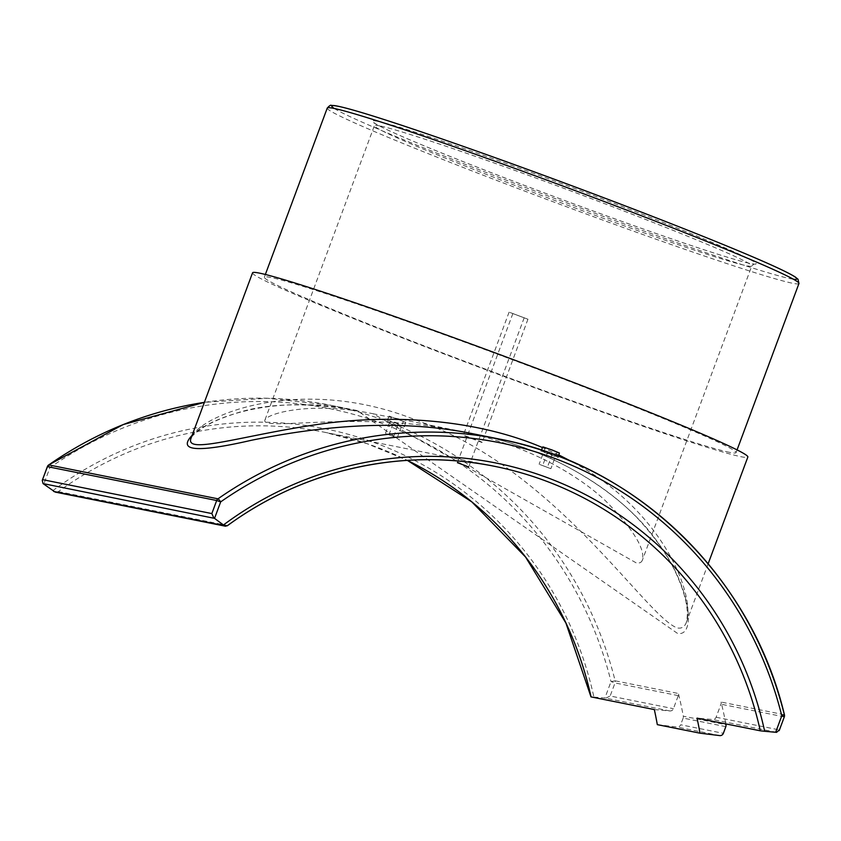 <?xml version="1.0" encoding="UTF-8"?>
<svg xmlns="http://www.w3.org/2000/svg" width="841" height="841" viewBox="0 0 841 841"><rect width="100%" height="100%" fill="white"/><g stroke="black" fill="none" stroke-linecap="round" stroke-linejoin="round"><path stroke-width="0.63" stroke-dasharray="4.21 3.15" d="M657.315 724.637L677.005 727.034A3.522 3.438 101.3 0 0 680.663 724.763L723.355 733.32M725.846 723.912A379.974 370.376 101.3 0 0 721.084 702.056A3.522 3.438 -78.7 0 1 720.968 704.18L716.112 717.236A3.522 3.438 -78.7 0 1 712.569 719.518L697.021 718.13M725.825 726.656L683.144 718.098A3.522 3.438 101.3 0 0 683.302 716.185L725.993 724.742M654.33 709.583L669.878 710.96A3.522 3.438 101.3 0 0 673.42 708.679L678.277 695.623A3.522 3.438 101.3 0 0 678.393 693.499A379.974 370.376 -78.7 0 1 683.302 716.185M404.237 426.713L404.479 426.713C405.162 426.313 386.839 419.67 387.207 420.3L404.237 426.713M557.919 457.504L558.161 457.515C558.845 457.105 540.521 450.471 540.889 451.091L557.919 457.504M473.262 433.819C555.975 449.252 625.998 496.032 658.082 542.813C691.628 588.416 696.064 637.058 677.51 633.399L357.183 410.555C275.911 393.62 211.722 416.484 192.116 435.333M52.699 490.755A355.817 346.839 -78.7 0 1 593.893 697.073L591.065 696.905M494.182 466.24L324.973 432.337L367.054 443.67L407.359 460.374A352.295 343.401 101.3 0 0 324.973 432.337A352.295 343.401 101.3 0 0 58.397 491.596L55.17 492.08M593.893 697.073L604.9 698.051L611.029 681.567L615.128 680.821A3.522 3.438 -78.7 0 1 615.013 682.945L611.029 681.567A376.453 366.949 101.3 0 0 49.913 467.67L47.453 466.65M669.878 710.96L604.9 698.051M605.867 698.135L610.156 696.001L673.42 708.679M48.62 465.031A3.522 0.547 -125 0 0 49.913 467.67L43.785 484.143M716.112 717.236L779.376 729.914L784.222 716.858A3.522 3.438 101.3 0 0 784.348 714.734L721.084 702.056M683.144 718.098L680.663 724.763M636.101 562.808L373.047 413.74C311.296 401.178 268.363 413.099 264.999 419.838C259.48 431.79 356.058 410.513 456.978 430.56C517.52 442.009 572.994 469.961 606.046 501.341C633.147 529.136 645.247 548.753 642.366 560.18C641.431 562.587 639.349 563.459 636.101 562.808M729.557 452.342A251.638 9.083 20.4 0 1 470.897 363.638A251.638 9.083 20.4 0 1 264.347 277.204A251.638 9.083 20.4 0 1 503.37 356.405A251.638 9.083 20.4 0 1 736.054 452.626A251.638 9.083 20.4 0 1 729.557 452.342M252.552 272.81A264.221 9.535 -159.6 0 0 469.436 363.575A264.221 9.535 -159.6 0 0 741.026 456.716A264.221 9.535 -159.6 0 0 747.849 457.01M357.183 410.555C305.788 401.914 264.505 403.133 233.356 414.214C220.121 418.524 209.693 423.191 202.092 428.216C195.291 432.936 191.632 436.227 191.096 438.056C199.506 415.023 301.887 373.698 417.336 420.616C554.639 467.543 646.203 617.147 677.341 627.964C681.683 628.753 684.69 626.86 686.393 622.277L686.393 622.256C695.843 595.333 662.33 509.457 571.859 461.656M558.866 454.96L542.55 447.601M527.696 319.149L509.089 312.148L527.696 319.149M524.027 317.751L512.863 313.546L524.027 317.751M481.851 442.429L482.114 442.429C482.913 441.988 462.802 434.723 463.244 435.417L481.851 442.429M398.434 423.58L393.788 421.825L398.434 423.58M393.62 436.542L388.963 434.786L393.62 436.542M397.057 437.856L385.43 433.472L397.057 437.856M403.196 421.352L391.559 416.978L403.196 421.352M405.488 422.224L389.204 416.095L405.488 422.224M552.117 454.371L547.47 452.616L552.117 454.371M547.302 467.333L542.645 465.578L547.302 467.333M550.739 468.647L539.113 464.264L550.739 468.647M556.879 452.143L545.241 447.769L556.879 452.143M542.887 446.886L559.391 453.026M719.696 735.591L677.005 727.034M357.236 410.576L330.408 405.194L267.564 398.245L204.384 402.345A379.974 370.376 -78.7 0 1 330.408 405.194A379.974 370.376 -78.7 0 1 615.128 680.821L678.393 693.499M58.397 491.596L227.606 525.509M678.277 695.623L615.013 682.945L610.156 696.001M784.222 716.858L720.968 704.18M776.569 732.343L712.569 719.518M379.617 125.856A201.314 7.264 -159.6 0 0 374.413 125.624A201.314 7.264 -159.6 0 0 539.649 194.776A201.314 7.264 -159.6 0 0 746.577 265.745A201.314 7.264 -159.6 0 0 751.78 265.966A201.314 7.264 -159.6 0 0 586.534 196.815A201.314 7.264 -159.6 0 0 379.617 125.856M377.63 121.325A204.836 7.39 20.4 0 1 696.495 235.869A204.836 7.39 20.4 0 1 618.839 220.3A204.836 7.39 20.4 0 1 377.63 121.325M334.276 108.478A248.116 8.957 -159.6 0 0 554.082 198.234A248.116 8.957 -159.6 0 0 790.466 278.707A248.116 8.957 -159.6 0 0 793.368 279.212M798.95 283.512A251.638 9.083 20.4 0 1 792.453 283.228A251.638 9.083 20.4 0 1 533.793 194.523A251.638 9.083 20.4 0 1 327.244 108.09M264.999 419.838L374.413 125.624L373.993 122.67L375.265 123.585C380.952 127.159 396.437 134.245 421.73 144.82C461.635 161.388 510.834 180.531 569.304 202.229C627.302 223.653 675.092 240.442 712.684 252.594C733.384 259.217 746.598 262.97 752.359 263.853L754.03 264.011L751.78 265.966L642.366 560.18M265.357 274.471L264.347 277.204M737.073 449.903L736.054 452.626M708.154 563.754L686.393 622.256C689.031 611.155 685.888 595.523 676.973 575.349C670.172 559.843 659.596 543.685 645.236 526.876C610.766 485.783 546.082 447.517 472.821 433.735M512.863 313.546L457.399 462.676M524.185 317.761L468.721 466.881M509.089 312.148L463.244 435.417M527.959 319.16L482.114 442.429M393.683 436.542L398.508 423.58M388.963 434.786L393.788 421.825M397.215 437.856L403.354 421.362M385.43 433.472L391.559 416.978M389.204 416.095L387.207 420.3M405.719 422.235L404.479 426.723M547.47 452.616L542.645 465.578M552.18 454.371L547.365 467.333M545.241 447.769L539.113 464.264M557.036 452.153L550.897 468.647M541.362 450.093L540.889 451.091M558.519 456.211L558.161 457.515M373.047 413.74L456.978 430.56"/><path stroke-width="1.26" d="M725.846 723.912A379.974 370.376 101.3 0 1 725.993 724.742A3.522 3.438 -78.7 0 1 725.825 726.656L723.355 733.32A3.522 3.438 -78.7 0 1 719.696 735.591L700.006 733.184L657.315 724.637A352.295 343.401 101.3 0 0 654.33 709.583L591.065 696.905A352.295 343.401 101.3 0 0 407.37 460.374L471.801 501.867L525.551 557.026L565.951 623.118L590.981 696.874M760.285 730.808L764.658 731.281A355.817 346.839 101.3 0 0 223.454 524.973L225.504 526.214L227.606 525.509A352.295 343.401 -78.7 0 1 494.182 466.24A352.295 343.401 -78.7 0 1 760.285 730.808L697.021 718.13A352.295 343.401 -78.7 0 1 700.006 733.184M192.116 435.333C177.178 451.175 196.931 452.815 251.375 440.285C307.848 428.805 390.802 416.863 472.789 433.725L473.262 433.819M225.504 526.214L55.17 492.08L43.049 483.586L42.26 480.379L47.474 466.597A3.522 3.438 -78.7 0 1 48.767 464.926A3.522 0.547 -125 0 0 48.673 464.936A3.522 0.547 -125 0 0 48.62 465.031M223.454 524.973L214.539 518.361L220.668 501.888A3.522 0.547 -125 0 0 217.987 498.829A3.522 3.438 101.3 0 0 216.694 500.511L220.668 501.888A376.453 366.949 -78.7 0 1 781.783 715.786L784.222 716.858M43.049 483.586L214.539 518.361M47.453 466.65L216.694 500.511L211.837 513.567L42.618 479.654M213.751 517.793L211.837 513.567M473.357 433.84L499.617 439.107A379.974 370.376 101.3 0 1 784.348 714.734L781.783 715.786L775.654 732.269L776.569 732.343L779.376 729.914M468.563 466.881L457.399 462.676L468.563 466.881M775.654 732.269L764.658 731.281M708.154 563.754L747.849 457.01A264.221 9.535 -159.6 0 0 503.528 355.974A264.221 9.535 -159.6 0 0 252.552 272.81L191.117 438.014M571.859 461.656L558.866 454.96M542.55 447.601C471.507 417.178 384.999 414.634 318.15 424.39C242.912 435.26 184.021 455.181 191.096 438.056L191.107 438.056M558.519 456.211L559.391 453.026L552.148 449.998L542.887 446.886L541.362 450.093M779.187 730.64L784.317 716.858A3.522 3.522 0 0 0 784.432 714.787C751.696 576.642 636.29 464.905 499.617 439.107A379.974 370.376 101.3 0 0 217.987 498.829L48.767 464.926A379.974 370.376 -78.7 0 1 204.384 402.355L123.133 424.6L48.673 464.936A3.522 3.522 0 0 0 47.38 466.597L42.26 480.379M224.337 525.646L53.656 491.449M793.368 279.212A248.116 8.957 -159.6 0 0 567.444 184.105A248.116 8.957 -159.6 0 0 334.276 108.478M798.95 283.512L798.004 279.233L795.144 276.92C786.882 271.685 764.805 261.667 728.916 246.865C683.439 228.163 629.005 207.023 565.625 183.433C493.31 156.615 433.367 135.506 385.809 120.084C359.16 111.485 341.993 106.649 334.298 105.567L331.238 105.409C330.807 104.757 329.472 105.651 327.244 108.09A251.638 9.083 20.4 0 1 566.256 187.291A251.638 9.083 20.4 0 1 798.95 283.512L737.073 449.903M227.249 525.825C303.58 469.541 402.587 447.444 494.182 466.24M327.244 108.09L265.357 274.471"/></g></svg>
